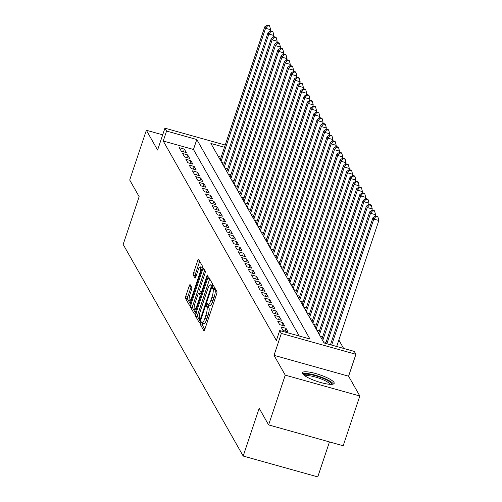 <?xml version="1.0" encoding="UTF-8"?>
<svg xmlns="http://www.w3.org/2000/svg" width="502" height="502" viewBox="0 0 502 502"><rect width="100%" height="100%" fill="white"/><g stroke="black" fill="none" stroke-linecap="round" stroke-linejoin="round"><path stroke-width="0.75" d="M200.656 322.918A1.475 0.333 -74.4 0 0 200.423 324.681L203.843 330.711A2.108 0.477 -74.4 0 0 203.931 330.787A2.108 0.477 -74.4 0 0 204.822 329.325L216.588 294.159A2.108 0.477 -74.4 0 0 216.92 291.637L213.501 285.607A1.475 0.333 -74.4 0 0 213.438 285.556A1.475 0.333 -74.4 0 0 212.817 286.579A1.475 0.333 -74.4 0 0 212.584 288.343L213.024 289.127A6.746 1.519 -74.4 0 1 211.963 297.19L210.984 300.121A6.746 1.519 -74.4 0 1 208.135 304.802A6.746 1.519 -74.4 0 1 207.859 304.557L207.42 303.779A1.475 0.333 -74.4 0 0 207.357 303.723A1.475 0.333 -74.4 0 0 206.736 304.745A1.475 0.333 -74.4 0 0 206.504 306.515L206.943 307.293A6.746 1.519 -74.4 0 1 205.883 315.363L204.904 318.293A6.746 1.519 -74.4 0 1 202.055 322.974A6.746 1.519 -74.4 0 1 201.779 322.73L201.34 321.945A1.475 0.333 -74.4 0 0 201.277 321.895A1.475 0.333 -74.4 0 0 200.656 322.918M202.783 323.175A1.475 0.333 -74.4 0 0 202.67 323.483A1.475 0.333 -74.4 0 0 202.438 325.246L204.797 329.4M214.674 287.684A1.475 0.333 -74.4 0 0 214.599 288.907L215.038 289.685L213.024 289.127M208.863 305.009A1.475 0.333 -74.4 0 0 208.75 305.31A1.475 0.333 -74.4 0 0 208.518 307.08L208.964 307.858L206.943 307.293M302.555 373.657A16.754 3.564 18.5 0 0 318.996 382.022A16.754 3.564 18.5 0 0 334.163 383.365A16.754 3.564 18.5 0 0 333.999 382.449A16.754 3.564 18.5 0 0 317.559 374.084A16.754 3.564 18.5 0 0 302.386 372.735A16.754 3.564 18.5 0 0 302.555 373.657M190.151 284.672A2.108 0.477 -74.4 0 0 190.063 284.596A2.108 0.477 -74.4 0 0 189.179 286.058L185.878 295.923A2.108 0.477 -74.4 0 0 185.545 298.445L189.342 305.147A2.108 0.477 -74.4 0 0 189.43 305.222A2.108 0.477 -74.4 0 0 190.314 303.76L202.086 268.589A2.108 0.477 -74.4 0 0 202.419 266.073L198.616 259.371A2.108 0.477 -74.4 0 0 198.528 259.296A2.108 0.477 -74.4 0 0 197.644 260.758L193.653 272.674A2.108 0.477 -74.4 0 0 193.32 275.196L194.945 278.064A2.108 0.477 -74.4 0 0 195.033 278.139A2.108 0.477 -74.4 0 0 195.924 276.677L197.901 270.766A5.641 1.268 -74.4 0 1 200.279 266.857A5.641 1.268 -74.4 0 1 199.62 273.803L191.877 296.958A5.641 1.268 -74.4 0 1 189.499 300.867A5.641 1.268 -74.4 0 1 190.158 293.921L191.444 290.062A2.108 0.477 -74.4 0 0 191.777 287.539L190.151 284.672M299.274 336.026L193.465 149.47L163.232 141.018L166.564 131.066L164.92 128.173L225.21 145.034M268.601 424.905L285.249 375.145L359.827 395.996L343.18 445.757L268.601 424.905L259.17 408.277L243.188 456.048L123.159 244.418L139.142 196.646L129.711 180.023L146.364 130.263L157.597 150.067L164.92 128.173M359.827 395.996L348.595 376.193L274.017 355.341L285.249 375.145M274.017 355.341L281.346 333.447L279.702 330.554L309.935 339.007L196.797 139.518L166.564 131.066M163.232 141.018L276.376 340.507L279.702 330.554M195.887 313.574A2.108 0.477 -74.4 0 0 195.554 316.097L199.35 322.792A2.108 0.477 -74.4 0 0 199.438 322.874A2.108 0.477 -74.4 0 0 200.329 321.412L212.095 286.24A2.108 0.477 -74.4 0 0 212.428 283.724L208.631 277.022A2.108 0.477 -74.4 0 0 208.543 276.947A2.108 0.477 -74.4 0 0 207.652 278.409L195.887 313.574L197.901 314.139A2.108 0.477 -74.4 0 0 197.568 316.662L200.304 321.481M194.349 313.97L190.547 307.274A2.108 0.477 -74.4 0 1 190.879 304.752L202.645 269.587A2.108 0.477 -74.4 0 1 203.536 268.124A2.108 0.477 -74.4 0 1 203.624 268.2L205.249 271.067A2.108 0.477 -74.4 0 1 204.916 273.584L200.147 287.847A2.108 0.477 -74.4 0 0 199.815 290.369L200.894 292.271A2.108 0.477 -74.4 0 0 200.976 292.346A2.108 0.477 -74.4 0 0 201.867 290.884L206.837 276.037A1.475 0.333 -74.4 0 1 207.458 275.014A1.475 0.333 -74.4 0 1 207.288 276.828L195.322 312.583A2.108 0.477 -74.4 0 1 194.431 314.045A2.108 0.477 -74.4 0 1 194.349 313.97L194.544 314.026M162.692 134.831L146.364 130.263M280.982 326.953L282.952 330.423L287.991 331.835L286.021 328.364L280.982 326.953M277.706 321.173L279.67 324.643L284.709 326.049L282.745 322.579L277.706 321.173M274.425 315.388L276.395 318.858L281.434 320.27L279.463 316.8L274.425 315.388M271.149 309.608L273.113 313.079L278.152 314.484L276.188 311.014L271.149 309.608M267.867 303.823L269.831 307.293L274.87 308.705L272.906 305.235L267.867 303.823M264.585 298.044L266.556 301.514L271.595 302.919L269.624 299.456L264.585 298.044M261.31 292.264L263.274 295.728L268.313 297.14L266.349 293.67L261.31 292.264M258.028 286.479L259.998 289.949L265.037 291.355L263.067 287.891L258.028 286.479M254.746 280.7L256.717 284.163L261.755 285.575L259.785 282.105L254.746 280.7M251.471 274.914L253.435 278.384L258.474 279.796L256.509 276.326L251.471 274.914M248.189 269.135L250.159 272.605L255.198 274.01L253.228 270.54L248.189 269.135M244.907 263.349L246.877 266.819L251.916 268.231L249.946 264.761L244.907 263.349M241.631 257.57L243.595 261.04L248.634 262.446L246.67 258.976L241.631 257.57M238.35 251.784L240.32 255.254L245.359 256.666L243.388 253.196L238.35 251.784M235.074 246.005L237.038 249.475L242.077 250.881L240.113 247.411L235.074 246.005M231.792 240.22L233.756 243.69L238.801 245.101L236.831 241.631L231.792 240.22M228.51 234.44L230.481 237.91L235.52 239.316L233.549 235.846L228.51 234.44M225.235 228.655L227.199 232.125L232.238 233.537L230.274 230.067L225.235 228.655M221.953 222.875L223.923 226.346L228.962 227.751L226.992 224.281L221.953 222.875M218.671 217.09L220.642 220.56L225.68 221.972L223.71 218.502L218.671 217.09M215.396 211.311L217.36 214.781L222.399 216.186L220.434 212.716L215.396 211.311M212.114 205.525L214.084 208.995L219.123 210.407L217.153 206.937L212.114 205.525M208.832 199.746L210.802 203.216L215.841 204.621L213.877 201.151L208.832 199.746M205.556 193.96L207.521 197.43L212.559 198.842L210.595 195.372L205.556 193.96M202.275 188.181L204.245 191.651L209.284 193.057L207.313 189.587L202.275 188.181M198.999 182.395L200.963 185.865L206.002 187.277L204.038 183.807L198.999 182.395M195.717 176.616L197.688 180.086L202.726 181.492L200.756 178.028L195.717 176.616M192.435 170.837L194.406 174.301L199.445 175.713L197.474 172.242L192.435 170.837M189.16 165.051L191.124 168.521L196.163 169.927L194.199 166.463L189.16 165.051M185.878 159.272L187.848 162.736L192.887 164.148L190.917 160.678L185.878 159.272M182.596 153.486L184.567 156.957L189.605 158.368L187.635 154.898L182.596 153.486M186.324 152.583L184.359 149.113L179.321 147.707L181.285 151.177L186.324 152.583M343.613 348.426L338.85 340.023M221.137 157.208L218.238 156.398M326.005 342.464L323.344 341.718M322.133 338.461L321.38 338.248M322.723 336.679L320.069 335.938M318.852 332.675L318.099 332.468M319.448 330.9L316.787 330.153M315.57 326.896L314.823 326.683M316.166 325.114L313.512 324.374M312.294 321.111L311.541 320.903M312.89 319.335L310.23 318.588M309.012 315.331L308.259 315.118M309.608 313.549L306.948 312.809M305.731 309.546L304.984 309.339M306.327 307.77L303.672 307.023M302.455 303.766L301.702 303.559M303.051 301.984L300.391 301.244M299.173 297.981L298.42 297.774M299.769 296.205L297.109 295.458M295.891 292.202L295.145 291.995M296.487 290.42L293.833 289.679M292.616 286.422L291.863 286.209M293.212 284.64L290.551 283.894M289.334 280.637L288.587 280.43M289.93 278.855L287.276 278.114M286.058 274.858L285.305 274.644M286.648 273.075L283.994 272.335M282.777 269.072L282.024 268.865M283.373 267.29L280.712 266.549M279.495 263.293L278.748 263.079M280.091 261.511L277.437 260.77M276.219 257.507L275.466 257.3M276.815 255.731L274.155 254.985M272.937 251.728L272.184 251.515M273.534 249.946L270.873 249.205M269.656 245.942L268.909 245.735M270.252 244.167L267.597 243.42M266.38 240.163L265.627 239.95M266.976 238.381L264.316 237.641M263.098 234.378L262.351 234.17M263.694 232.602L261.034 231.855M259.816 228.598L259.07 228.385M260.412 226.816L257.758 226.076M256.541 222.813L255.788 222.606M257.137 221.037L254.476 220.29M253.259 217.033L252.512 216.82M253.855 215.251L251.201 214.511M249.983 211.248L249.23 211.041M250.573 209.472L247.919 208.725M246.702 205.469L245.949 205.255M247.298 203.686L244.637 202.946M243.42 199.683L242.673 199.476M244.016 197.907L241.362 197.16M240.144 193.904L239.391 193.69M240.74 192.122L238.08 191.381M236.862 188.118L236.109 187.911M237.459 186.342L234.798 185.596M233.581 182.339L232.834 182.132M234.177 180.557L231.522 179.816M230.305 176.553L229.552 176.346M230.901 174.778L228.241 174.031M227.023 170.774L226.276 170.567M227.619 168.992L224.965 168.252M223.748 164.995L222.995 164.781M224.338 163.213L221.683 162.466M220.466 159.209L219.713 159.002M243.188 456.048L317.766 476.9L329.469 441.923M224.463 147.255L210.903 143.465L324.047 342.954L354.28 351.406L355.918 354.299L281.346 333.447M348.595 376.193L355.918 354.299M193.465 149.47L196.797 139.518M286.021 328.364L285.13 331.031M282.745 322.579L281.848 325.252M279.463 316.8L278.572 319.467M276.188 311.014L275.291 313.687M272.906 305.235L272.015 307.902M269.624 299.456L268.733 302.122M266.349 293.67L265.451 296.337M263.067 287.891L262.176 290.558M259.785 282.105L258.894 284.778M256.509 276.326L255.612 278.993M253.228 270.54L252.337 273.213M249.946 264.761L249.055 267.428M246.67 258.976L245.773 261.649M243.388 253.196L242.497 255.863M240.113 247.411L239.216 250.084M236.831 241.631L235.94 244.298M233.549 235.846L232.658 238.519M230.274 230.067L229.376 232.733M226.992 224.281L226.101 226.954M223.71 218.502L222.819 221.169M220.434 212.716L219.537 215.389M217.153 206.937L216.262 209.604M213.877 201.151L212.98 203.825M210.595 195.372L209.704 198.039M207.313 189.587L206.422 192.26M204.038 183.807L203.141 186.474M200.756 178.028L199.865 180.695M197.474 172.242L196.583 174.909M194.199 166.463L193.301 169.13M190.917 160.678L190.026 163.351M187.635 154.898L186.744 157.565M184.359 149.113L183.462 151.786M202.055 322.974L204.069 323.539A6.746 1.519 -74.4 0 0 206.918 318.858L204.904 318.293M208.964 307.858A6.746 1.519 -74.4 0 1 207.897 315.927L206.918 318.858M208.135 304.802L210.15 305.367A6.746 1.519 -74.4 0 0 212.999 300.685L210.984 300.121M215.038 289.685A6.746 1.519 -74.4 0 1 213.977 297.755L212.999 300.685M209.692 278.899A2.108 0.477 -74.4 0 0 209.667 278.974L197.901 314.139M199.915 319.435A1.475 0.333 -74.4 0 0 199.972 319.492A1.475 0.333 -74.4 0 0 200.599 318.463L210.928 287.596A1.475 0.333 -74.4 0 0 211.16 285.833L210.689 285.01A6.746 1.519 -74.4 0 0 210.413 284.766A6.746 1.519 -74.4 0 0 207.571 289.447L200.511 310.543A6.746 1.519 -74.4 0 0 199.445 318.613L199.915 319.435M195.297 312.658L192.567 307.839L190.547 307.274M204.69 270.076A2.108 0.477 -74.4 0 0 204.665 270.145L192.893 305.316A2.108 0.477 -74.4 0 0 192.567 307.839M195.19 302.65A5.641 1.268 -74.4 0 0 194.538 309.596A5.641 1.268 -74.4 0 0 196.916 305.687L199.645 297.529A2.108 0.477 -74.4 0 0 199.978 295.007L198.899 293.105A2.108 0.477 -74.4 0 0 198.811 293.03A2.108 0.477 -74.4 0 0 197.92 294.492L195.19 302.65M200.712 293.614A2.108 0.477 -74.4 0 1 200.825 293.588A2.108 0.477 -74.4 0 1 200.913 293.67L201.377 294.486M202.381 267.459A5.641 1.268 -74.4 0 0 202.293 267.415L200.279 266.857M199.683 261.247A2.108 0.477 -74.4 0 0 199.658 261.322L195.667 273.239A2.108 0.477 -74.4 0 0 195.341 275.761L195.899 276.753M191.218 286.548A2.108 0.477 -74.4 0 0 191.193 286.623L187.892 296.487A2.108 0.477 -74.4 0 0 187.56 299.01L190.296 303.829M336.685 346.487L378.841 220.497L373.802 219.092L372.98 217.648L330.454 344.742M331.646 345.075L373.802 219.092L375.935 216.494L377.95 217.059L377.623 216.481L375.609 215.916L375.935 216.494M372.98 217.648L375.609 215.916M377.95 217.059L378.841 220.497M303.967 375.151A14.502 3.081 -161.5 0 1 316.875 376.136A14.502 3.081 -161.5 0 1 331.345 383.446A14.502 3.081 -161.5 0 1 331.445 384.344M330.084 384.319A13.422 2.855 18.5 0 0 330.009 384.162A13.422 2.855 18.5 0 0 318.03 377.837A13.422 2.855 18.5 0 0 305.072 375.948M333.378 384.043A16.648 3.539 18.5 0 0 333.366 384.011A16.648 3.539 18.5 0 0 318.814 376.274A16.648 3.539 18.5 0 0 302.606 373.745M375.038 216.293L375.565 214.718L370.52 213.306L369.704 211.863L325.685 343.412M326.877 343.744L370.52 213.306L372.653 210.708L374.668 211.273L374.341 210.696L372.327 210.131L372.653 210.708M369.704 211.863L372.327 210.131M374.668 211.273L375.565 214.718M371.756 210.507L372.283 208.939L367.244 207.527L366.422 206.084L321.895 339.157M322.717 340.607L367.244 207.527L369.378 204.929L371.392 205.494L371.06 204.916L369.045 204.352L369.378 204.929M366.422 206.084L369.045 204.352M371.392 205.494L372.283 208.939M368.474 204.728L369.001 203.153L363.963 201.748L363.147 200.298L318.619 333.378M319.435 334.821L363.963 201.748L366.096 199.143L368.11 199.708L367.784 199.131L365.77 198.566L366.096 199.143M363.147 200.298L365.77 198.566M368.11 199.708L369.001 203.153M365.199 198.943L365.726 197.374L360.687 195.962L359.865 194.519L315.338 327.593M316.16 329.042L360.687 195.962L362.814 193.364L364.828 193.929L364.502 193.352L362.488 192.787L362.814 193.364M359.865 194.519L362.488 192.787M364.828 193.929L365.726 197.374M361.917 193.163L362.444 191.588L357.405 190.183L356.583 188.733L312.056 321.813M312.878 323.257L357.405 190.183L359.539 187.579L361.553 188.143L361.227 187.566L359.206 187.001L359.539 187.579M356.583 188.733L359.206 187.001M361.553 188.143L362.444 191.588M358.635 187.378L359.162 185.809L354.123 184.397L353.308 182.954L308.78 316.028M309.596 317.477L354.123 184.397L356.257 181.799L358.271 182.364L357.945 181.787L355.931 181.222L356.257 181.799M353.308 182.954L355.931 181.222M358.271 182.364L359.162 185.809M355.36 181.598L355.887 180.023L350.848 178.618L350.026 177.168L305.498 310.249M306.32 311.692L350.848 178.618L352.975 176.02L354.996 176.578L354.663 176.001L352.649 175.436L352.975 176.02M350.026 177.168L352.649 175.436M354.996 176.578L355.887 180.023M352.078 175.813L352.605 174.244L347.566 172.832L346.744 171.389L302.217 304.469M303.039 305.913L347.566 172.832L349.699 170.234L351.714 170.799L351.387 170.222L349.367 169.657L349.699 170.234M346.744 171.389L349.367 169.657M351.714 170.799L352.605 174.244M348.802 170.034L349.323 168.459L344.284 167.053L343.468 165.604L298.941 298.684M299.757 300.127L344.284 167.053L346.418 164.455L348.432 165.014L348.106 164.436L346.091 163.872L346.418 164.455M343.468 165.604L346.091 163.872M348.432 165.014L349.323 168.459M345.52 164.248L346.047 162.679L341.009 161.267L340.187 159.824L295.659 292.904M296.481 294.348L341.009 161.267L343.136 158.67L345.156 159.234L344.824 158.657L342.81 158.092L343.136 158.67M340.187 159.824L342.81 158.092M345.156 159.234L346.047 162.679M342.238 158.469L342.766 156.894L337.727 155.488L336.911 154.039L292.377 287.119M293.199 288.562L337.727 155.488L339.86 152.89L341.875 153.449L341.548 152.872L339.534 152.307L339.86 152.89M336.911 154.039L339.534 152.307M341.875 153.449L342.766 156.894M338.963 152.683L339.49 151.115L334.451 149.703L333.629 148.259L289.102 281.34M289.924 282.783L334.451 149.703L336.578 147.105L338.593 147.67L338.266 147.092L336.252 146.528L336.578 147.105M333.629 148.259L336.252 146.528M338.593 147.67L339.49 151.115M335.681 146.904L336.208 145.329L331.169 143.923L330.347 142.474L285.82 275.554M286.642 277.004L331.169 143.923L333.303 141.326L335.317 141.884L334.991 141.307L332.97 140.748L333.303 141.326M330.347 142.474L332.97 140.748M335.317 141.884L336.208 145.329M332.399 141.125L332.926 139.55L327.888 138.138L327.072 136.695L282.544 269.775M283.36 271.218L327.888 138.138L330.021 135.54L332.035 136.105L331.709 135.527L329.695 134.963L330.021 135.54M327.072 136.695L329.695 134.963M332.035 136.105L332.926 139.55M329.124 135.339L329.651 133.764L324.612 132.359L323.79 130.909L279.263 263.989M280.085 265.439L324.612 132.359L326.739 129.761L328.76 130.325L328.427 129.742L326.413 129.183L326.739 129.761M323.79 130.909L326.413 129.183M328.76 130.325L329.651 133.764M325.842 129.56L326.369 127.985L321.33 126.573L320.508 125.13L275.981 258.21M276.803 259.653L321.33 126.573L323.464 123.975L325.478 124.54L325.152 123.963L323.131 123.398L323.464 123.975M320.508 125.13L323.131 123.398M325.478 124.54L326.369 127.985M322.566 123.774L323.087 122.199L318.048 120.794L317.233 119.35L272.705 252.424M273.521 253.874L318.048 120.794L320.182 118.196L322.196 118.761L321.87 118.177L319.856 117.619L320.182 118.196M317.233 119.35L319.856 117.619M322.196 118.761L323.087 122.199M319.285 117.995L319.812 116.42L314.773 115.008L313.951 113.565L269.423 246.645M270.245 248.088L314.773 115.008L316.9 112.41L318.921 112.975L318.588 112.398L316.574 111.833L316.9 112.41M313.951 113.565L316.574 111.833M318.921 112.975L319.812 116.42M316.003 112.21L316.53 110.635L311.491 109.229L310.669 107.786L266.142 240.86M266.964 242.309L311.491 109.229L313.624 106.631L315.639 107.196L315.312 106.612L313.298 106.054L313.624 106.631M310.669 107.786L313.298 106.054M315.639 107.196L316.53 110.635M312.727 106.43L313.248 104.855L308.209 103.443L307.393 102L262.866 235.08M263.682 236.524L308.209 103.443L310.343 100.846L312.357 101.41L312.031 100.833L310.016 100.268L310.343 100.846M307.393 102L310.016 100.268M312.357 101.41L313.248 104.855M309.445 100.645L309.972 99.07L304.934 97.664L304.112 96.221L259.584 229.295M260.406 230.744L304.934 97.664L307.067 95.066L309.081 95.631L308.749 95.054L306.735 94.489L307.067 95.066M304.112 96.221L306.735 94.489M309.081 95.631L309.972 99.07M306.164 94.865L306.691 93.29L301.652 91.879L300.836 90.435L256.309 223.515M257.124 224.959L301.652 91.879L303.785 89.281L305.8 89.845L305.473 89.268L303.459 88.703L303.785 89.281M300.836 90.435L303.459 88.703M305.8 89.845L306.691 93.29M302.888 89.08L303.415 87.511L298.376 86.099L297.554 84.656L253.027 217.73M253.849 219.179L298.376 86.099L300.503 83.501L302.518 84.066L302.191 83.489L300.177 82.924L300.503 83.501M297.554 84.656L300.177 82.924M302.518 84.066L303.415 87.511M299.606 83.301L300.133 81.726L295.094 80.32L294.272 78.87L249.745 211.951M250.567 213.394L295.094 80.32L297.228 77.716L299.242 78.281L298.916 77.703L296.895 77.139L297.228 77.716M294.272 78.87L296.895 77.139M299.242 78.281L300.133 81.726M296.324 77.515L296.851 75.946L291.813 74.534L290.997 73.091L246.469 206.165M247.285 207.615L291.813 74.534L293.946 71.937L295.96 72.501L295.634 71.924L293.62 71.359L293.946 71.937M290.997 73.091L293.62 71.359M295.96 72.501L296.851 75.946M293.049 71.736L293.576 70.161L288.537 68.755L287.715 67.306L243.188 200.386M244.01 201.829L288.537 68.755L290.664 66.151L292.685 66.716L292.352 66.138L290.338 65.574L290.664 66.151M287.715 67.306L290.338 65.574M292.685 66.716L293.576 70.161M289.767 65.95L290.294 64.381L285.255 62.97L284.433 61.526L239.906 194.6M240.728 196.05L285.255 62.97L287.389 60.372L289.403 60.937L289.077 60.359L287.056 59.794L287.389 60.372M284.433 61.526L287.056 59.794M289.403 60.937L290.294 64.381M286.491 60.171L287.012 58.596L281.973 57.19L281.158 55.741L236.63 188.821M237.446 190.264L281.973 57.19L284.107 54.592L286.121 55.151L285.795 54.574L283.781 54.009L284.107 54.592M281.158 55.741L283.781 54.009M286.121 55.151L287.012 58.596M283.21 54.385L283.737 52.817L278.698 51.405L277.876 49.962L233.348 183.042M234.17 184.485L278.698 51.405L280.825 48.807L282.846 49.372L282.513 48.794L280.499 48.23L280.825 48.807M277.876 49.962L280.499 48.23M282.846 49.372L283.737 52.817M279.928 48.606L280.455 47.031L275.416 45.626L274.594 44.176L230.067 177.256M230.889 178.699L275.416 45.626L277.55 43.028L279.564 43.586L279.237 43.009L277.223 42.444L277.55 43.028M274.594 44.176L277.223 42.444M279.564 43.586L280.455 47.031M276.652 42.821L277.179 41.252L272.14 39.84L271.318 38.397L226.791 171.477M227.607 172.92L272.14 39.84L274.268 37.242L276.282 37.807L275.956 37.23L273.941 36.665L274.268 37.242M271.318 38.397L273.941 36.665M276.282 37.807L277.179 41.252M273.37 37.041L273.897 35.466L268.859 34.061L268.037 32.611L223.509 165.691M224.331 167.135L268.859 34.061L270.992 31.463L273.006 32.021L272.68 31.444L270.66 30.879L270.992 31.463M268.037 32.611L270.66 30.879M273.006 32.021L273.897 35.466M270.089 31.256L270.616 29.687L265.577 28.275L264.761 26.832L220.234 159.912M221.049 161.355L265.577 28.275L267.71 25.677L269.725 26.242L269.398 25.665L267.384 25.1L267.71 25.677M264.761 26.832L267.384 25.1M269.725 26.242L270.616 29.687M202.438 325.246L200.423 324.681M214.599 288.907L212.584 288.343M208.518 307.08L206.504 306.515M207.897 315.927L205.883 315.363M213.977 297.755L211.963 297.19M209.667 278.974L207.652 278.409M197.568 316.662L195.554 316.097M200.894 319.711L200.053 319.473M201.252 318.651L200.599 318.463M211.58 287.778L210.928 287.596M212.139 286.109L211.16 285.833M212.321 285.462L210.689 285.01M192.893 305.316L190.879 304.752M204.665 270.145L202.645 269.587M202.519 291.066L201.867 290.884M207.458 276.213L206.837 276.037M197.568 305.869L196.916 305.687M200.298 297.711L199.645 297.529M201.101 295.32L199.978 295.007M200.913 293.67L198.899 293.105M192.53 297.14L191.877 296.958M200.279 273.985L199.62 273.803M195.341 275.761L193.32 275.196M195.667 273.239L193.653 272.674M199.658 261.322L197.644 260.758M187.56 299.01L185.545 298.445M187.892 296.487L185.878 295.923M191.193 286.623L189.179 286.058M200.888 319.743L199.972 319.492M212.352 285.305L210.413 284.766M201.999 292.635L200.976 292.346M196.169 310.054L194.538 309.596M200.825 293.588L198.811 293.03M191.13 301.325L189.499 300.867"/></g></svg>
